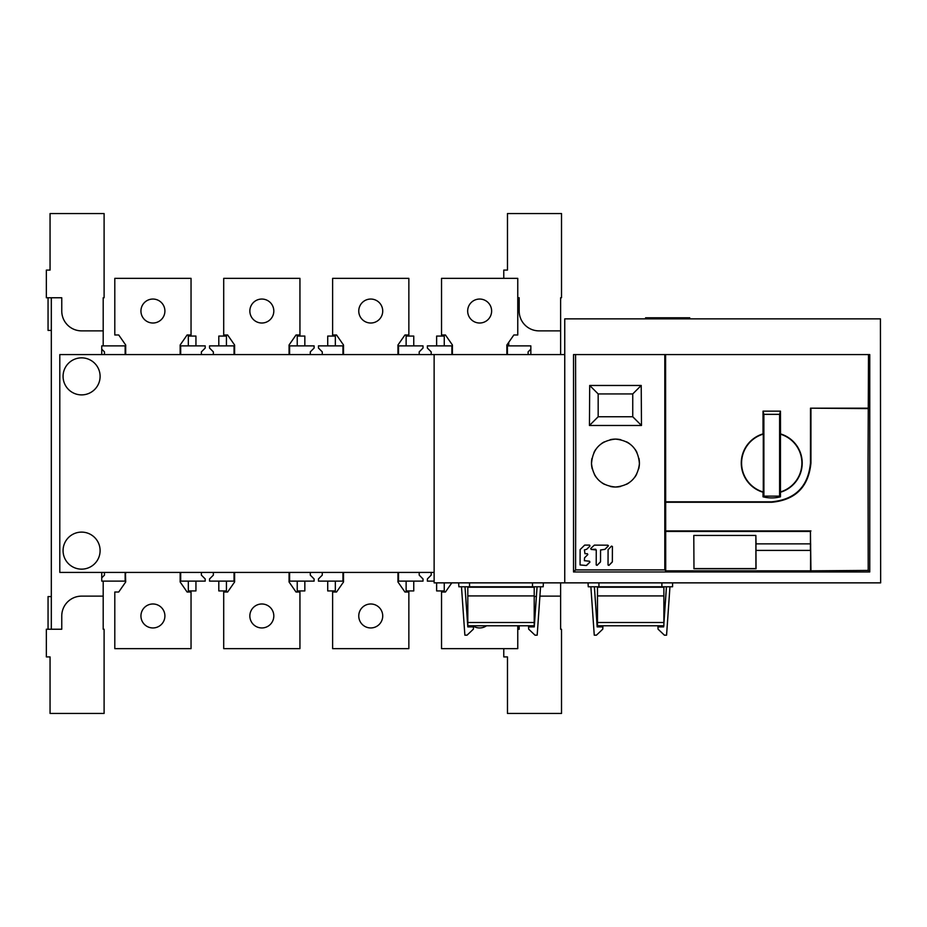 <?xml version="1.0" encoding="UTF-8"?>
<svg xmlns="http://www.w3.org/2000/svg" width="927" height="927" viewBox="0 0 927 927"><rect width="100%" height="100%" fill="white"/><g stroke="black" fill="none" stroke-linecap="round" stroke-linejoin="round"><path stroke-width="1.39" d="M564.752 582.863L880.65 582.863L880.43 318.865L564.752 318.865L564.752 582.863L434.126 582.863L434.126 354.589L564.752 354.589M573.523 571.971L573.523 354.589L575.574 354.589L575.76 463.674L575.586 569.908L573.523 571.971L869.758 571.971L869.758 354.589L665.204 354.589M869.758 354.589L868.506 354.589L868.031 462.341L868.205 570.418L869.758 571.971M575.586 569.908L664.798 569.908L665.713 570.835L665.598 354.589L868.506 354.589M665.598 354.589L575.574 354.589M665.713 570.835L810.522 570.835L810.65 543.871L810.418 550.406L810.418 543.871L755.968 543.871L755.968 550.406L810.592 550.406M868.205 570.418L810.522 570.835M664.798 569.908L664.798 354.589M665.818 531.461L810.43 531.461L810.43 543.871M810.43 531.461L810.94 570.418M810.94 530.939L665.296 530.939M665.748 501.808L771.751 501.808C795.273 499.502 808.182 486.582 810.465 463.048L810.488 408.181L868.078 408.61M810.94 408.61L810.94 463.048C808.529 486.953 795.47 500.035 771.739 502.26L771.751 501.808M665.296 502.26L771.739 502.26M810.488 408.181L868.506 408.181M641.472 425.481L589.445 425.481L589.699 385.47L598.17 393.929L598.17 416.756L632.747 416.756L641.472 425.481L641.217 385.47L589.699 385.47M591.507 463.674C593.187 477.915 601.171 485.702 615.458 487.023C629.734 485.702 637.718 477.915 639.41 463.674C638.286 448.784 630.302 440.603 615.458 439.108C600.615 440.603 592.631 448.784 591.507 463.674M608.031 564.995L608.946 565.377L608.031 564.995L608.089 549.699L611.484 546.107L612.411 546.49L612.353 561.785L608.946 565.354L612.191 562.144M611.484 546.107L612.411 546.49L612.353 561.785M608.413 545.655L605.018 549.282L600.557 550.047L600.522 561.75L597.115 565.343L596.2 564.949L596.258 549.978L591.102 549.421L590.731 548.494L591.102 549.421L595.702 549.236M607.88 545.18L608.263 546.096L607.88 545.18L594.346 545.134L590.731 548.494M605.018 549.282L608.263 546.073M596.2 564.949L597.115 565.343L600.36 562.098M589.537 561.229L589.92 562.144L589.537 561.229L584.392 560.684L584.555 557.834L587.788 554.589L584.555 557.811L584.392 560.731M586.675 565.343L589.92 562.121L586.293 565.505L580.07 564.949L580.128 549.595L584.67 545.099L589.595 545.111L589.978 546.038L586.733 549.247L589.978 546.038L589.595 545.111M586.293 565.493L580.07 564.949M586.733 549.247L584.427 549.954L584.949 553.697L584.427 549.908L586.351 549.375M587.417 553.697L587.799 554.624L587.417 553.697L584.949 553.697M589.445 425.481L598.17 416.756M641.217 385.47L632.747 393.929L598.17 393.929M632.747 416.756L632.747 393.929M610.117 439.711A23.963 23.963 0 0 1 620.8 439.711M626.559 441.831A23.963 23.963 0 0 1 629.63 443.743M635.215 449.502A23.963 23.963 0 0 1 636.93 452.434M638.958 458.401A23.963 23.963 0 0 1 639.41 463.5M639.41 463.848A23.963 23.963 0 0 1 638.703 468.865M636.594 474.357A23.963 23.963 0 0 1 634.728 477.301M628.854 482.932A23.963 23.963 0 0 1 626.432 484.369M620.603 486.466A23.963 23.963 0 0 1 610.314 486.466M604.531 484.381A23.963 23.963 0 0 1 601.913 482.828M596.119 477.208A23.963 23.963 0 0 1 594.334 474.369M592.214 468.865A23.963 23.963 0 0 1 591.507 463.871M591.507 463.465A23.963 23.963 0 0 1 591.959 458.39M593.987 452.434A23.963 23.963 0 0 1 595.771 449.398M601.414 443.651A23.963 23.963 0 0 1 604.323 441.855M663.883 586.779L663.883 625.771L597.486 625.771L597.486 586.779M663.883 587.22L597.486 587.22M663.883 595.934L597.486 595.934M663.883 622.504L597.486 622.504M534.207 587L534.207 625.771L467.811 625.771L467.811 587M534.207 587.22L467.811 587.22M534.207 622.504L467.811 622.504M534.207 595.934L467.811 595.934M503.767 648.645L503.767 656.907L507.475 656.907L507.475 713.442L561.519 713.442L561.519 629.259L560.615 629.259L560.615 596.131L539.92 596.131L560.615 596.131L560.615 582.863M519.178 629.236L517.764 629.236L519.178 629.236L519.178 625.771L519.178 629.236M534.207 596.721A19.838 19.838 0 0 1 536.385 596.304A19.838 19.838 0 0 0 534.207 596.721M560.615 354.589L560.615 330.869L539.016 330.869A19.838 19.838 0 0 1 519.178 311.032A19.838 19.838 0 0 0 539.016 330.869L560.615 330.869L560.615 297.741L561.519 297.741L561.519 213.558L507.475 213.558L507.475 270.093L503.767 270.093L503.767 278.355M519.178 297.764L519.178 311.032L519.178 297.764L517.764 297.764L519.178 297.764M103.198 345.875L103.198 330.869L81.599 330.869A19.838 19.838 0 0 1 61.761 311.032A19.838 19.838 0 0 0 81.599 330.869L103.198 330.869L103.198 297.741L104.102 297.741L104.102 213.558L50.058 213.558L50.058 270.093L46.35 270.093L46.35 297.764L61.761 297.764L51.321 297.764L51.321 629.236L61.761 629.236L61.761 615.968A19.838 19.838 0 0 1 81.599 596.131A19.838 19.838 0 0 0 61.761 615.968L61.761 629.236L46.35 629.236L46.35 656.907L50.058 656.907L50.058 713.442L104.102 713.442L104.102 629.259L103.198 629.259L103.198 596.131L81.599 596.131L103.198 596.131L103.198 581.125M61.761 297.764L61.761 311.032L61.761 297.764M48.053 297.764L48.053 330.418L51.321 330.418M51.321 596.582L48.053 596.582L48.053 629.236M508.738 342.33L508.738 345.875M693.836 568.599L755.911 568.599L755.864 535.447L693.79 535.447L693.975 568.738L756.05 568.738L755.968 550.406M755.864 535.447L756.05 543.871M741.588 463.06A30.151 30.151 0 0 1 763.28 434.126L763.28 492.005A30.151 30.151 0 0 1 741.588 463.06M763.28 492.005L762.967 492.225A30.452 30.452 0 0 1 762.967 433.894L763.28 434.126M780.453 492.191L780.511 492.225A30.452 30.452 0 0 0 780.511 433.894L780.453 411.136L779.607 414.346L779.595 496.13L763.894 496.13L763.025 496.814A34.855 34.855 0 0 0 780.453 496.814L780.453 433.94M763.025 492.191L763.025 496.814M763.894 496.13L763.871 414.346L763.025 411.136L763.025 433.94M763.871 414.346L779.607 414.346M779.595 496.13L780.453 496.814M780.453 411.136L763.025 411.136M780.198 434.126A30.151 30.151 0 0 1 780.198 492.005M517.764 625.771L517.764 648.645L441.53 648.645L441.53 592.017L445.447 592.017L451.82 582.863L445.447 592.017M467.811 614.126A11.981 11.981 0 0 0 467.811 617.822M472.758 625.771A11.981 11.981 0 0 0 486.536 625.771M452.422 354.589L452.422 345.006L445.447 334.983L441.53 334.983L441.53 278.355L517.764 278.355L517.764 334.983L513.848 334.983L506.872 345.006L506.872 354.589M467.671 311.032A11.981 11.981 0 0 0 479.653 323.013A11.981 11.981 0 0 0 491.623 311.032A11.981 11.981 0 0 0 479.653 299.05A11.981 11.981 0 0 0 467.671 311.032M125.69 345.006L118.726 334.983L125.69 345.006L125.69 354.589M118.726 334.983L114.797 334.983L114.797 278.355L191.043 278.355L191.043 334.983L187.115 334.983L180.151 345.006L180.151 354.589M452.422 345.006L445.447 334.983M513.848 334.983L506.872 345.006M187.115 334.983L180.151 345.006M140.939 311.032A11.981 11.981 0 0 0 152.92 323.013A11.981 11.981 0 0 0 164.902 311.032A11.981 11.981 0 0 0 152.92 299.05A11.981 11.981 0 0 0 140.939 311.032M180.151 581.994L187.115 592.017L180.151 581.994L180.151 572.411M118.726 592.017L125.69 581.994L118.726 592.017L114.797 592.017L114.797 648.645L191.043 648.645L191.043 592.017L187.115 592.017M125.69 572.411L125.69 573.431A2.178 2.178 0 0 0 125.435 572.411L125.69 581.994M140.939 615.968A11.981 11.981 0 0 0 152.92 627.95A11.981 11.981 0 0 0 164.902 615.968A11.981 11.981 0 0 0 152.92 603.987A11.981 11.981 0 0 0 140.939 615.968M397.961 581.994L404.937 592.017L397.961 581.994L397.961 572.411M404.937 592.017L408.853 592.017L408.853 648.645L332.619 648.645L332.619 592.017L336.536 592.017L343.511 581.994L343.511 573.431A2.178 2.178 0 0 0 343.257 572.411L343.511 572.411M343.511 354.589L343.511 345.006L336.536 334.983L332.619 334.983L332.619 278.355L408.853 278.355L408.853 334.983L404.937 334.983L397.961 345.006L397.961 354.589M358.761 311.032A11.981 11.981 0 0 0 370.742 323.013A11.981 11.981 0 0 0 382.724 311.032A11.981 11.981 0 0 0 370.742 299.05A11.981 11.981 0 0 0 358.761 311.032M343.511 345.006L336.536 334.983M404.937 334.983L397.961 345.006M336.536 592.017L343.511 581.994M358.761 615.968A11.981 11.981 0 0 0 370.742 627.95A11.981 11.981 0 0 0 382.724 615.968A11.981 11.981 0 0 0 370.742 603.987A11.981 11.981 0 0 0 358.761 615.968M289.062 581.994L296.026 592.017L289.062 581.994L289.062 572.411M296.026 592.017L299.942 592.017L299.942 648.645L223.708 648.645L223.708 592.017L227.636 592.017L234.601 581.994L234.601 573.431A2.178 2.178 0 0 0 234.346 572.411L234.601 572.411M234.601 354.589L234.601 345.006L227.636 334.983L223.708 334.983L223.708 278.355L299.942 278.355L299.942 334.983L296.026 334.983L289.062 345.006L289.062 354.589M249.85 311.032A11.981 11.981 0 0 0 261.831 323.013A11.981 11.981 0 0 0 273.813 311.032A11.981 11.981 0 0 0 261.831 299.05A11.981 11.981 0 0 0 249.85 311.032M234.601 345.006L227.636 334.983M296.026 334.983L289.062 345.006M227.636 592.017L234.601 581.994M249.85 615.968A11.981 11.981 0 0 0 261.831 627.95A11.981 11.981 0 0 0 273.813 615.968A11.981 11.981 0 0 0 261.831 603.987A11.981 11.981 0 0 0 249.85 615.968M608.946 565.354L608.042 565.041M597.115 565.319L596.2 564.995M600.557 549.943L604.636 549.433M600.522 561.75L600.545 552.26M434.126 572.411L59.803 572.411L59.803 354.589L434.126 354.589M180.695 572.411L180.695 581.125L188.32 581.125L188.32 590.928L195.945 590.928L195.945 581.125L188.32 581.125M201.391 572.411L201.391 575.134L205.203 578.946L205.203 581.125L195.945 581.125M101.738 572.411L101.738 581.125L125.145 581.125L125.145 572.411M101.738 577.857L104.461 575.134L104.461 572.411M322.272 572.411L322.272 575.134L318.459 578.946L318.459 581.125L327.718 581.125L327.718 590.928L335.342 590.928L335.342 581.125L327.718 581.125M342.967 572.411L342.967 581.125L335.342 581.125M419.201 572.411L419.201 575.134L423.013 578.946L423.013 581.125L398.506 581.125L398.506 572.411M406.13 581.125L406.13 590.928L413.755 590.928L413.755 581.125M213.361 572.411L213.361 575.134L209.548 578.946L209.548 581.125L218.807 581.125L218.807 590.928L226.431 590.928L226.431 581.125L218.807 581.125M234.056 572.411L234.056 581.125L226.431 581.125M310.29 572.411L310.29 575.134L314.102 578.946L314.102 581.125L289.606 581.125L289.606 572.411M297.231 581.125L297.231 590.928L304.844 590.928L304.844 581.125M431.182 572.411L431.182 575.134L427.37 578.946L427.37 581.125L434.126 581.125M436.629 582.863L436.629 590.928L444.253 590.928L444.253 582.863M63.071 376.374A18.517 18.517 0 0 1 81.588 357.857A18.517 18.517 0 0 1 100.104 376.374A18.517 18.517 0 0 1 81.588 394.89A18.517 18.517 0 0 1 63.071 376.374M63.071 550.626A18.517 18.517 0 0 1 81.588 532.11A18.517 18.517 0 0 1 100.104 550.626A18.517 18.517 0 0 1 81.588 569.143A18.517 18.517 0 0 1 63.071 550.626M530.835 354.589L530.835 345.875L507.417 345.875L507.417 354.589M530.835 349.143L528.112 351.866L528.112 354.589M451.878 354.589L451.878 345.875L444.253 345.875L444.253 336.072L436.629 336.072L436.629 345.875L444.253 345.875M431.182 354.589L431.182 351.866L427.37 348.054L427.37 345.875L436.629 345.875M125.145 354.589L125.145 345.875L101.738 345.875L101.738 349.143L104.461 351.866L104.461 354.589M101.738 354.589L101.738 349.143M188.32 345.875L195.945 345.875L195.945 336.072L188.32 336.072L188.32 345.875L180.695 345.875L180.695 354.589M201.391 354.589L201.391 351.866L205.203 348.054L205.203 345.875L195.945 345.875M419.201 354.589L419.201 351.866L423.013 348.054L423.013 345.875L413.755 345.875L413.755 336.072L406.13 336.072L406.13 345.875L413.755 345.875M398.506 354.589L398.506 345.875L406.13 345.875M342.967 354.589L342.967 345.875L335.342 345.875L335.342 336.072L327.718 336.072L327.718 345.875L335.342 345.875M322.272 354.589L322.272 351.866L318.459 348.054L318.459 345.875L327.718 345.875M310.29 354.589L310.29 351.866L314.102 348.054L314.102 345.875L304.844 345.875L304.844 336.072L297.231 336.072L297.231 345.875L304.844 345.875M289.606 354.589L289.606 345.875L297.231 345.875M234.056 354.589L234.056 345.875L226.431 345.875L226.431 336.072L218.807 336.072L218.807 345.875L226.431 345.875M213.361 354.589L213.361 351.866L209.548 348.054L209.548 345.875L218.807 345.875M458.668 582.863L458.865 586.779L543.187 586.779L543.396 582.863M537.081 586.779L534.276 626.895L528.552 626.895L528.68 629.155L535.006 635.169L537.185 635.169L540.568 586.779L537.057 586.779L534.253 626.895M464.995 586.779L461.484 586.779L464.867 635.169L467.046 635.169L473.384 629.155L473.5 626.895L467.787 626.895L465.006 586.779L467.787 626.895M465.632 586.779L536.385 586.779M588.042 582.863L588.251 586.779L672.573 586.779L672.573 582.863M663.639 626.895L663.709 625.771L663.662 626.895L657.938 626.895L658.054 629.155L664.392 635.169L666.571 635.169L669.954 586.779L666.432 586.779L663.883 623.408M594.381 586.779L590.87 586.779L594.253 635.169L596.432 635.169L602.77 629.155L602.886 626.895L597.162 626.895L594.392 586.779L597.185 626.895M663.883 623.744L666.467 586.779M689.595 317.776L645.737 317.776M665.713 569.966L664.844 569.966M469.549 582.863L469.549 586.779M532.504 586.779L532.504 582.863M661.89 586.779L661.89 582.863M598.935 582.863L598.935 586.779M646.675 317.776L646.675 318.865M688.645 318.865L688.645 317.776M645.586 318.865L645.586 317.776M689.734 318.865L689.734 317.776"/></g></svg>
